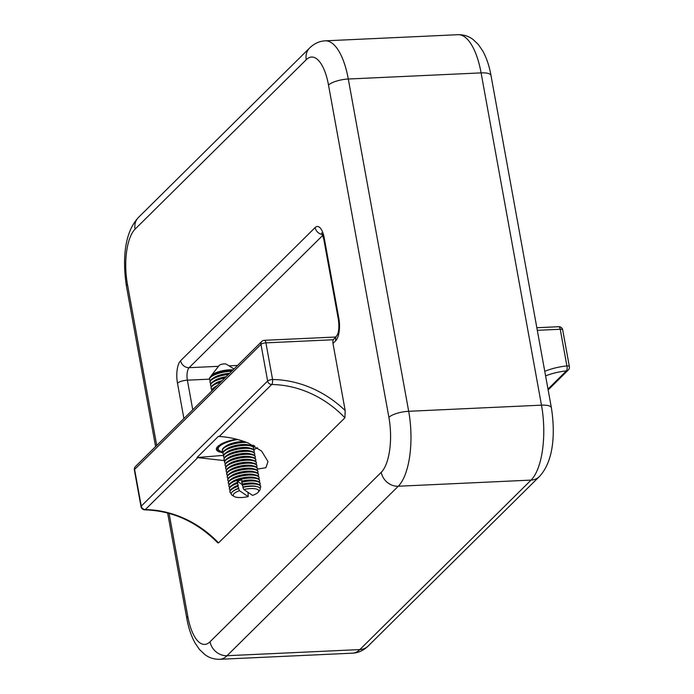 <?xml version="1.0" encoding="UTF-8"?>
<svg xmlns="http://www.w3.org/2000/svg" width="694" height="694" viewBox="0 0 694 694"><rect width="100%" height="100%" fill="white"/><g stroke="black" fill="none" stroke-linecap="round" stroke-linejoin="round"><path stroke-width="1.04" d="M237.756 439.528A19.475 5.908 169.7 0 0 219.443 446.416A19.475 5.908 169.7 0 0 218.228 449.061A19.475 5.908 169.7 0 0 223.147 451.941M252.954 446.528A19.475 5.908 169.7 0 0 254.221 445.695M254.42 455.29A15.58 4.728 169.7 0 0 254.741 453.954A15.58 4.728 169.7 0 0 234.052 453.13A15.58 4.728 169.7 0 0 224.084 459.523A15.58 4.728 169.7 0 0 224.865 460.66L197.816 457.624L145.306 509.596A97.368 84.833 -134.7 0 1 218.532 542.899L344.892 417.814A97.368 84.833 45.3 0 0 271.675 384.511A3.895 1.431 -89.3 0 0 272.577 379.514A101.263 88.225 -134.7 0 1 345.178 410.579L332.981 343.443A7.79 6.784 -134.7 0 1 333.276 339.748L265.915 342.853L272.577 379.514A3.895 1.18 169.7 0 0 267.632 381.023L260.97 344.371L134.601 469.456L141.264 506.108L267.632 381.023A3.895 3.392 -134.7 0 0 271.675 384.511L219.165 436.491C228.881 437.029 238.536 439.198 248.14 443.006L261.569 451.039L267.997 461.545L265.906 467.721L257.457 469.083M219.165 436.491L218.393 436.361L196.983 457.554L223.503 455.359M197.816 457.624L196.983 457.554M218.532 542.899L217.716 542.777C196.706 521.688 172.398 510.706 144.803 509.838A3.895 1.431 90.7 0 0 145.306 509.596A3.895 3.392 -134.7 0 1 141.264 506.108A3.895 1.18 169.7 0 0 141.021 506.637A3.895 3.895 0 0 0 144.803 509.838M345.178 410.579L344.892 417.814M183.91 418.56L177.482 383.201A17.524 6.767 87.4 0 1 180.613 360.715L315.128 227.554A17.524 6.767 87.4 0 1 324.228 237.938L338.828 318.268A17.524 6.767 87.4 0 1 335.696 340.754A7.79 6.784 45.3 0 1 337.275 335.002L333.276 339.748M544.755 371.29A101.263 88.225 -134.7 0 1 566.894 365.912A3.895 1.57 83.9 0 1 566.408 370.891A97.368 84.833 45.3 0 0 545.588 375.879M253.614 449.599A27.266 8.267 169.7 0 0 257.595 447.786M234.008 368.965L226.357 364.22A3.895 1.18 169.7 0 0 221.447 364.35A3.895 1.18 169.7 0 0 219.087 365.547L211.28 375.68A13.915 4.225 169.7 0 0 210.846 376.495M233.071 369.893A13.915 4.225 169.7 0 0 219.712 371.42A13.915 4.225 169.7 0 0 211.28 375.68M232.533 370.423A13.299 4.034 169.7 0 0 219.981 371.897A13.299 4.034 169.7 0 0 213.249 374.769L211.531 375.974A15.58 4.728 169.7 0 0 209.449 379.002L209.545 379.497A15.58 4.728 169.7 0 0 210.317 380.624M232.16 370.796A15.58 4.728 169.7 0 0 219.417 372.6A15.58 4.728 169.7 0 0 211.531 375.974M229.567 373.355A13.299 4.034 169.7 0 0 220.518 374.855A13.299 4.034 169.7 0 0 213.787 377.736L212.069 378.933A15.58 4.728 169.7 0 0 209.996 381.96L210.082 382.455A15.58 4.728 169.7 0 0 210.855 383.591M231.657 371.29A15.58 4.728 169.7 0 0 219.512 373.094A15.58 4.728 169.7 0 0 209.545 379.497M229.003 373.919A15.58 4.728 169.7 0 0 219.963 375.567A15.58 4.728 169.7 0 0 212.069 378.933M226.166 376.729A13.299 4.034 169.7 0 0 221.056 377.822A13.299 4.034 169.7 0 0 214.325 380.702L212.607 381.9A15.58 4.728 169.7 0 0 210.534 384.927L210.62 385.422A15.58 4.728 169.7 0 0 211.392 386.558M228.447 374.474A15.58 4.728 169.7 0 0 220.05 376.061A15.58 4.728 169.7 0 0 210.082 382.455M225.472 377.406A15.58 4.728 169.7 0 0 220.501 378.525A15.58 4.728 169.7 0 0 212.607 381.9M222.236 380.616A13.299 4.034 169.7 0 0 221.594 380.789A13.299 4.034 169.7 0 0 214.862 383.669L213.145 384.866A15.58 4.728 169.7 0 0 211.071 387.894L211.158 388.388A15.58 4.728 169.7 0 0 211.93 389.525M224.847 378.03A15.58 4.728 169.7 0 0 220.588 379.019A15.58 4.728 169.7 0 0 210.62 385.422M221.473 381.37A15.58 4.728 169.7 0 0 221.039 381.492A15.58 4.728 169.7 0 0 213.145 384.866M244.097 441.497A13.299 4.034 169.7 0 0 232.906 443.032A13.299 4.034 169.7 0 0 226.175 445.912L224.457 447.11A15.58 4.728 169.7 0 0 222.384 450.137L222.47 450.632A15.58 4.728 169.7 0 0 223.242 451.768M245.338 441.939A15.58 4.728 169.7 0 0 232.351 443.744A15.58 4.728 169.7 0 0 224.457 447.11M253.336 449.365A15.58 4.728 169.7 0 0 253.666 448.029L253.579 447.535A15.58 4.728 169.7 0 0 250.569 445.427L248.539 444.906A13.299 4.034 169.7 0 0 233.453 445.999A13.299 4.034 169.7 0 0 226.712 448.879L224.995 450.076A15.58 4.728 169.7 0 0 222.921 453.104L223.008 453.598A15.58 4.728 169.7 0 0 223.789 454.735M252.798 446.398A15.58 4.728 169.7 0 0 253.137 445.114M246.804 442.477A15.58 4.728 169.7 0 0 232.438 444.238A15.58 4.728 169.7 0 0 222.47 450.632M250.569 445.427A15.58 4.728 169.7 0 0 232.889 446.702A15.58 4.728 169.7 0 0 224.995 450.076M253.883 452.323A15.58 4.728 169.7 0 0 254.204 450.987L254.117 450.493A15.58 4.728 169.7 0 0 251.107 448.393L249.077 447.873A13.299 4.034 169.7 0 0 233.991 448.966A13.299 4.034 169.7 0 0 227.25 451.837L225.533 453.043A15.58 4.728 169.7 0 0 223.459 456.071L223.546 456.565A15.58 4.728 169.7 0 0 224.327 457.693M253.666 448.029A15.58 4.728 169.7 0 0 232.976 447.196A15.58 4.728 169.7 0 0 223.008 453.598M251.107 448.393A15.58 4.728 169.7 0 0 233.427 449.669A15.58 4.728 169.7 0 0 225.533 453.043M254.741 453.954L254.655 453.46A15.58 4.728 169.7 0 0 251.644 451.36L249.614 450.84A13.299 4.034 169.7 0 0 234.529 451.924A13.299 4.034 169.7 0 0 227.788 454.804L226.071 456.001A15.58 4.728 169.7 0 0 223.997 459.029L224.084 459.523M254.204 450.987A15.58 4.728 169.7 0 0 233.514 450.163A15.58 4.728 169.7 0 0 223.546 456.565M251.644 451.36A15.58 4.728 169.7 0 0 233.965 452.635A15.58 4.728 169.7 0 0 226.071 456.001M254.958 458.257A15.58 4.728 169.7 0 0 255.279 456.921L255.192 456.426A15.58 4.728 169.7 0 0 252.182 454.318L250.152 453.807A13.299 4.034 169.7 0 0 235.066 454.891A13.299 4.034 169.7 0 0 228.326 457.771L226.608 458.968A15.58 4.728 169.7 0 0 224.535 461.996L224.63 462.49A15.58 4.728 169.7 0 0 225.403 463.627M252.182 454.318A15.58 4.728 169.7 0 0 234.503 455.594A15.58 4.728 169.7 0 0 226.608 458.968M255.496 461.215A15.58 4.728 169.7 0 0 255.817 459.879L255.73 459.385A15.58 4.728 169.7 0 0 252.72 457.285L250.69 456.765A13.299 4.034 169.7 0 0 235.604 457.858A13.299 4.034 169.7 0 0 228.864 460.738L227.155 461.935A15.58 4.728 169.7 0 0 225.073 464.963L225.168 465.457A15.58 4.728 169.7 0 0 225.94 466.585M255.279 456.921A15.58 4.728 169.7 0 0 234.598 456.088A15.58 4.728 169.7 0 0 224.63 462.49M252.72 457.285A15.58 4.728 169.7 0 0 235.04 458.561A15.58 4.728 169.7 0 0 227.155 461.935M256.034 464.182A15.58 4.728 169.7 0 0 256.364 462.846L256.268 462.351A15.58 4.728 169.7 0 0 253.258 460.252L251.237 459.732A13.299 4.034 169.7 0 0 236.142 460.816A13.299 4.034 169.7 0 0 229.402 463.696L227.693 464.902A15.58 4.728 169.7 0 0 225.611 467.921L225.706 468.415A15.58 4.728 169.7 0 0 226.478 469.552M255.817 459.879A15.58 4.728 169.7 0 0 235.136 459.055A15.58 4.728 169.7 0 0 225.168 465.457M253.258 460.252A15.58 4.728 169.7 0 0 235.578 461.527A15.58 4.728 169.7 0 0 227.693 464.902M256.572 467.149A15.58 4.728 169.7 0 0 256.901 465.813L256.806 465.318A15.58 4.728 169.7 0 0 253.804 463.21L251.775 462.698A13.299 4.034 169.7 0 0 236.68 463.783A13.299 4.034 169.7 0 0 229.948 466.663L228.231 467.86A15.58 4.728 169.7 0 0 226.149 470.888L226.244 471.382A15.58 4.728 169.7 0 0 227.016 472.519M256.364 462.846A15.58 4.728 169.7 0 0 235.674 462.022A15.58 4.728 169.7 0 0 225.706 468.415M253.804 463.21A15.58 4.728 169.7 0 0 236.116 464.486A15.58 4.728 169.7 0 0 228.231 467.86M257.11 470.107A15.58 4.728 169.7 0 0 257.439 468.78L257.344 468.285A15.58 4.728 169.7 0 0 254.342 466.177L252.312 465.657A13.299 4.034 169.7 0 0 237.218 466.75A13.299 4.034 169.7 0 0 230.486 469.63L228.768 470.827A15.58 4.728 169.7 0 0 226.695 473.855L226.782 474.349A15.58 4.728 169.7 0 0 227.554 475.485M256.901 465.813A15.58 4.728 169.7 0 0 236.212 464.98A15.58 4.728 169.7 0 0 226.244 471.382M254.342 466.177A15.58 4.728 169.7 0 0 236.663 467.452A15.58 4.728 169.7 0 0 228.768 470.827M257.648 473.074A15.58 4.728 169.7 0 0 257.977 471.738L257.882 471.243A15.58 4.728 169.7 0 0 254.88 469.144L252.85 468.624A13.299 4.034 169.7 0 0 237.756 469.717A13.299 4.034 169.7 0 0 231.024 472.588L229.306 473.794A15.58 4.728 169.7 0 0 227.233 476.813L227.32 477.307A15.58 4.728 169.7 0 0 228.092 478.444M257.439 468.78A15.58 4.728 169.7 0 0 236.749 467.947A15.58 4.728 169.7 0 0 226.782 474.349M254.88 469.144A15.58 4.728 169.7 0 0 237.201 470.419A15.58 4.728 169.7 0 0 229.306 473.794M258.185 476.041A15.58 4.728 169.7 0 0 258.515 474.705L258.428 474.21A15.58 4.728 169.7 0 0 255.418 472.111L253.388 471.59A13.299 4.034 169.7 0 0 238.294 472.675A13.299 4.034 169.7 0 0 231.562 475.555L229.844 476.752A15.58 4.728 169.7 0 0 227.771 479.78L227.858 480.274A15.58 4.728 169.7 0 0 228.63 481.41M257.977 471.738A15.58 4.728 169.7 0 0 237.287 470.914A15.58 4.728 169.7 0 0 227.32 477.307M255.418 472.111A15.58 4.728 169.7 0 0 237.738 473.386A15.58 4.728 169.7 0 0 229.844 476.752M258.723 478.999A15.58 4.728 169.7 0 0 259.053 477.672L258.966 477.177A15.58 4.728 169.7 0 0 255.956 475.069L253.926 474.549A13.299 4.034 169.7 0 0 238.831 475.642A13.299 4.034 169.7 0 0 232.1 478.522L230.382 479.719A15.58 4.728 169.7 0 0 228.309 482.746L228.395 483.241A15.58 4.728 169.7 0 0 229.176 484.377M258.515 474.705A15.58 4.728 169.7 0 0 237.825 473.881A15.58 4.728 169.7 0 0 227.858 480.274M255.956 475.069A15.58 4.728 169.7 0 0 238.276 476.344A15.58 4.728 169.7 0 0 230.382 479.719M259.27 481.966A15.58 4.728 169.7 0 0 259.591 480.63L259.504 480.135A15.58 4.728 169.7 0 0 256.494 478.036L254.464 477.515A13.299 4.034 169.7 0 0 239.378 478.608A13.299 4.034 169.7 0 0 232.637 481.48L230.92 482.686A15.58 4.728 169.7 0 0 228.847 485.713L228.933 486.199A15.58 4.728 169.7 0 0 229.714 487.335M259.053 477.672A15.58 4.728 169.7 0 0 238.363 476.839A15.58 4.728 169.7 0 0 228.395 483.241M256.494 478.036A15.58 4.728 169.7 0 0 238.814 479.311A15.58 4.728 169.7 0 0 230.92 482.686M259.591 480.63A15.58 4.728 169.7 0 0 238.901 479.806A15.58 4.728 169.7 0 0 228.933 486.199M234.164 496.479A12.943 3.93 169.7 0 0 248.235 496.609L239.473 490.701A12.943 3.93 169.7 0 0 234.164 496.479L232.212 495.264A14.748 4.476 -10.3 0 1 233.167 491.135A14.748 4.476 -10.3 0 1 238.545 488.593L237.227 481.176A14.643 4.442 -10.3 0 1 239.317 480.526A14.643 4.442 -10.3 0 1 241.538 479.962L242.145 481.011L241.659 482.2L242.683 483.978L242.197 485.167L243.221 486.936L242.857 487.379A14.748 4.476 -10.3 0 1 257.37 486.737A14.748 4.476 -10.3 0 1 259.712 490.268L258.307 492.089A12.943 3.93 169.7 0 0 243.794 489.496L252.555 495.395A12.943 3.93 169.7 0 0 258.307 492.089M259.808 484.933A15.58 4.728 169.7 0 0 260.129 483.597L260.042 483.102A15.58 4.728 169.7 0 0 257.032 481.003L255.002 480.482A13.299 4.034 169.7 0 0 242.145 481.011M220.735 382.099A15.58 4.728 169.7 0 0 211.158 388.388M216.545 386.246A15.58 4.728 169.7 0 0 213.683 387.833A15.58 4.728 169.7 0 0 211.609 390.852L211.653 391.095M215.478 387.304A15.58 4.728 169.7 0 0 211.679 391.069M257.032 481.003A15.58 4.728 169.7 0 0 241.573 481.705M237.825 482.226A13.299 4.034 169.7 0 0 233.175 484.447L231.458 485.644A15.58 4.728 169.7 0 0 229.384 488.671L229.471 489.166A15.58 4.728 169.7 0 0 230.252 490.302M237.253 482.92A15.58 4.728 169.7 0 0 231.458 485.644M242.857 487.379L243.794 489.496M257.37 486.737L256.077 486.407A13.299 4.034 169.7 0 0 243.221 486.936M260.059 488.29A15.58 4.728 169.7 0 0 260.666 486.563A15.58 4.728 169.7 0 0 242.197 485.167M260.666 486.563L260.58 486.069A15.58 4.728 169.7 0 0 257.569 483.961A15.58 4.728 169.7 0 0 242.111 484.672M257.569 483.961L255.539 483.44A13.299 4.034 169.7 0 0 242.683 483.978M260.129 483.597A15.58 4.728 169.7 0 0 241.659 482.2M247.984 492.315L248.235 496.609M239.473 490.701L238.545 488.593M238.901 488.151A13.299 4.034 169.7 0 0 234.251 490.372L233.167 491.135M237.886 486.381A15.58 4.728 169.7 0 0 230.009 492.133A15.58 4.728 169.7 0 0 231.197 493.538M237.79 485.887A15.58 4.728 169.7 0 0 231.996 488.611A15.58 4.728 169.7 0 0 229.922 491.638L230.009 492.133M238.363 485.184A13.299 4.034 169.7 0 0 233.713 487.414L231.996 488.611M237.348 483.414A15.58 4.728 169.7 0 0 229.471 489.166M237.227 481.176L242.215 484.542M217.231 385.569A13.299 4.034 169.7 0 0 215.4 386.627L213.683 387.833M253.449 447.153L253.64 447.118A21.419 6.498 -10.3 0 0 254.559 446.598L254.75 445.99M237.036 439.337L235.413 439.345A21.419 6.498 -10.3 0 0 233.93 439.649L231.354 440.256A21.419 6.498 -10.3 0 0 229.94 440.638L227.528 441.375A21.419 6.498 -10.3 0 0 226.227 441.818L224.075 442.659A21.419 6.498 -10.3 0 0 222.948 443.145L221.134 444.047A21.419 6.498 -10.3 0 0 220.224 444.568L220.423 444.984L218.818 445.505A21.419 6.498 -10.3 0 0 218.15 446.034L218.636 446.398L217.222 446.953A21.419 6.498 -10.3 0 0 216.832 447.474L217.595 447.777L216.389 448.359A21.419 6.498 -10.3 0 0 216.294 448.844L217.326 449.079L216.372 449.66A21.419 6.498 -10.3 0 0 216.563 450.085L217.838 450.233L217.161 450.796A21.419 6.498 -10.3 0 0 217.638 451.161L219.122 451.213L218.723 451.733A21.419 6.498 -10.3 0 0 219.469 452.02L220.874 451.898L221.013 452.436A21.419 6.498 -10.3 0 0 221.993 452.627L222.939 452.488M547.991 389.117L566.408 370.891A3.895 3.392 45.3 0 0 568.273 370.023L548.147 389.95M169.076 513.378L187.796 616.402A42.846 16.535 -92.6 0 0 210.048 641.768L381.249 472.302A42.846 16.535 -92.6 0 0 388.892 417.337L328.514 85.067A42.846 16.535 -92.6 0 0 306.262 59.693L135.061 229.167A42.846 16.535 -92.6 0 0 127.41 284.124L156.731 445.453M335.696 340.754L332.981 343.443M388.892 417.337A15.58 4.728 169.7 0 1 408.688 411.29L541.485 405.157A15.58 4.728 169.7 0 1 551.383 407.751C555.374 433.412 553.76 461.206 539.368 476.57L368.158 646.045A15.58 13.576 -134.7 0 1 359.856 649.575L531.057 480.101A58.417 22.546 -92.6 0 0 541.485 405.157L481.098 72.887A58.417 22.546 -92.6 0 0 458.023 34.7L325.226 40.833A58.417 22.546 87.4 0 1 348.301 79.021L408.688 411.29A58.417 22.546 87.4 0 1 398.261 486.242L227.051 655.709A58.417 22.546 87.4 0 1 219.798 659.3L352.595 653.167A58.417 22.546 -92.6 0 0 359.856 649.575L227.051 655.709A15.58 13.576 -134.7 0 1 210.048 641.768M458.023 34.7C463.687 34.596 468.684 36.175 473.013 39.445L478.357 44.52L482.686 50.836C486.537 57.784 489.305 65.999 490.996 75.481A15.58 4.728 169.7 0 0 481.098 72.887L348.301 79.021A15.58 4.728 169.7 0 0 328.514 85.067M539.368 476.57A15.58 13.576 -134.7 0 1 531.057 480.101L398.261 486.242A15.58 13.576 -134.7 0 1 381.249 472.302M209.484 379.158L187.38 380.173L192.758 409.79M218.489 366.328L189.115 367.681A9.733 3.756 -92.6 0 0 187.38 380.173A7.79 2.36 169.7 0 0 177.482 383.201M237.556 365.443L228.968 365.842M322.814 235.344L189.115 367.681A7.79 6.784 -134.7 0 1 180.613 360.715M568.273 370.023A3.895 3.895 0 0 0 569.366 366.562A3.895 1.18 -10.3 0 0 566.894 365.912L560.231 329.26L537.303 330.318M337.397 334.881L337.249 335.037C338.915 331.706 339.279 326.466 338.342 319.327A7.79 2.36 -10.3 0 1 338.828 318.268M338.342 319.327L323.742 238.996A7.79 2.36 -10.3 0 1 324.228 237.938M322.493 234.494A7.79 6.784 -134.7 0 1 315.128 227.554M558.696 326.709A3.895 1.501 -92.6 0 1 560.231 329.26A3.895 1.18 -10.3 0 1 562.704 329.902A3.895 3.895 0 0 0 558.696 326.709L536.835 327.724M261.82 341.431A3.895 3.392 -134.7 0 0 260.97 344.371A3.895 1.18 169.7 0 1 265.915 342.853A3.895 1.501 -92.6 0 0 264.379 340.312A3.895 3.895 0 0 0 261.82 341.431L135.451 466.524A3.895 3.895 0 0 0 134.358 469.985L141.021 506.637M134.358 469.985A3.895 1.18 169.7 0 1 134.601 469.456A3.895 3.392 -134.7 0 1 135.451 466.524M306.262 59.693A15.58 13.576 -134.7 0 1 309.663 47.955C314.304 43.488 319.492 41.111 325.226 40.833M135.061 229.167A15.58 13.576 -134.7 0 1 138.462 217.43L309.663 47.955M127.41 284.124A15.58 4.728 169.7 0 0 126.447 286.249C122.482 260.606 123.983 232.958 138.462 217.43M187.796 616.402A15.58 4.728 169.7 0 0 186.825 618.519L167.644 512.987M323.742 238.996L321.643 232.898M569.366 366.562L562.704 329.902M335.219 337.041L264.379 340.312M155.586 446.598L126.447 286.249M186.825 618.519C188.499 627.914 191.232 636.06 195.023 642.974L199.499 649.515L204.877 654.598C209.189 657.843 214.16 659.404 219.798 659.3M551.383 407.751L490.996 75.481M368.158 646.045C363.517 650.512 358.33 652.889 352.595 653.167"/></g></svg>
